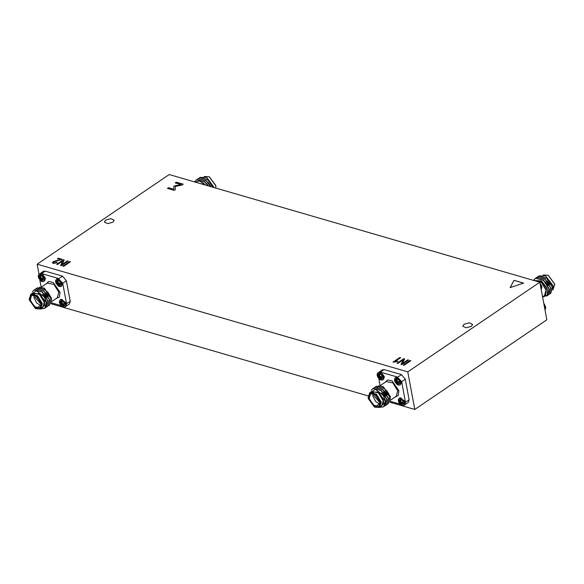 <?xml version="1.0" encoding="UTF-8"?>
<svg xmlns="http://www.w3.org/2000/svg" width="584" height="584" viewBox="0 0 584 584"><rect width="100%" height="100%" fill="white"/><g stroke="black" fill="none" stroke-linecap="round" stroke-linejoin="round"><path stroke-width="0.88" d="M41.924 281.481L41.187 281.174L38.237 276.823L40.603 274.414L44.245 278.816L41.924 281.481L40.551 280.627L41.238 279.97M40.172 276.998L40.332 277.539L38.748 278.437L38.478 277.02L39.325 277.437L39.632 275.699L40.208 275.772L40.829 276.042L40.909 277.896L42.639 278.232L42.858 278.962L42.902 279.648L41.26 279.772L41.749 280.97L41.172 280.897M59.261 286.525L58.531 286.211L55.575 281.86L57.94 279.451L61.583 283.853L59.261 286.525L57.896 285.664L58.582 285.014M57.517 282.036L57.677 282.576L56.086 283.481L55.823 282.057L56.67 282.481L56.969 280.736L57.553 280.809L58.166 281.079L58.247 282.941L59.977 283.269L60.196 283.999L60.247 284.685L58.597 284.809L59.093 286.014L58.51 285.941M63.108 307.075L62.379 306.761L59.422 302.41L61.787 300.001L65.43 304.403L63.108 307.075L61.743 306.213L62.43 305.563M61.356 302.585L61.524 303.125L59.933 304.03L59.663 302.607L60.517 303.03L60.816 301.286L61.4 301.359L62.014 301.629L62.094 303.49L63.824 303.819L64.043 304.549L64.087 305.235L62.444 305.359L62.941 306.563L62.357 306.49M541.587 288.467L541.915 286.627L539.988 283.028M545.434 309.016L545.763 307.177L544.12 303.87M400.704 398.485L404.347 402.887L402.026 405.559L401.288 405.245L398.339 400.901L400.704 398.485L400.317 399.843L400.931 400.12L401.011 401.974L402.741 402.303L402.96 403.04L403.004 403.719L401.361 403.843L401.85 405.048L400.653 404.697L398.85 402.515L398.58 401.099L399.427 401.515L399.733 399.77L400.317 399.843M396.857 377.936L400.5 382.337L398.179 385.009L397.449 384.695L394.492 380.352L396.857 377.936L396.47 379.293L397.084 379.571L397.164 381.425L398.894 381.754L399.113 382.491L399.164 383.17L397.514 383.294L398.011 384.498L396.813 384.148L395.003 381.965L394.733 380.549L395.587 380.965L395.886 379.22L396.47 379.293M379.512 372.899L383.162 377.3L380.841 379.972L380.104 379.658L377.154 375.308L379.512 372.899L379.125 374.256L379.746 374.526L379.826 376.388L381.556 376.716L381.768 377.446L381.819 378.133L380.177 378.257L380.666 379.461L379.469 379.111L377.658 376.928L377.395 375.505L378.242 375.928L378.549 374.183L379.125 374.256M38.836 298.263L40.055 300.067M36.091 288.766L37.325 287.897L45.326 289.971L50.939 298.862L49.37 305.198L48.64 305.585M36.821 288.175L37.522 287.766L45.523 289.839L51.136 298.731L49.472 305.133M30.93 294.219L36.558 290.839L44.399 297.008L46.348 301.986L46.523 304.271L44.712 308.367L41.048 308.805M44.399 297.008L46.479 301.899L44.807 308.301M32.303 291.759L34.222 290.007L42.223 292.08L47.837 300.972L46.267 307.308L45.53 307.695M33.711 290.284L34.412 289.876L42.413 291.949L48.027 300.84L46.362 307.242M34.536 289.825L35.77 288.949L43.771 291.029L49.392 299.921L47.822 306.257L47.085 306.637M35.266 289.226L35.967 288.817L43.968 290.89L49.582 299.789L47.917 306.191M40.792 308.98L42.749 307.651L44.267 302.198L39.435 294.299L32.777 292.956L30.821 294.285L37.478 295.628L42.311 303.527L40.792 308.98L35.631 308.651M29.222 299.205L30.821 294.285M46.523 304.271L46.034 302.037L38.887 293.54L31.397 293.898M41.376 308.586L44.625 305.293L41.194 308.71M37.559 291.124L37.69 290.423M38.084 289.394L38.296 289.029M38.318 289L38.639 288.584M38.778 288.445L40.384 287.554M40.843 287.474L44.508 288.313L51.407 298.541M51.377 300.651L51.304 297.862L44.172 288.138L39.347 287.35M35.697 295.548L31.58 295.409L30.295 300.03L34.39 306.724L40.033 307.863L41.428 303.979M41.318 305.848L36.704 302.994L33.93 297.563L33.93 294.957M35.062 295.263L35.106 297.365L41.457 304.673M41.347 303.519L41.442 304.14L36.551 308.637L29.704 300.132L30.886 295.38L35.558 295.475L41.347 303.519M41.719 303.622L39.055 298.059L34.441 294.577L30.426 295.11L29.331 300.023L35.493 308.586L40.464 308.68L41.719 303.622M38.522 297.891L40.289 300.49M41.187 281.174L42.946 281.627L44.691 280.831L45.428 278.181L42.223 273.779L39.216 274.122L40.938 273.947L44.793 278.612L44.063 281.262L43.019 281.546M58.531 286.211L60.291 286.664L61.4 286.299L62.846 283.955L62.773 283.218L58.283 278.444L56.553 279.159L58.276 278.991L62.138 283.649L61.4 286.299L60.356 286.583M62.379 306.761L64.13 307.213L65.882 306.418L66.612 303.768L66.408 302.994L61.035 299.285L60.4 299.709L62.123 299.541L65.985 304.198L65.247 306.848L64.204 307.133M208.452 185.938L204.787 181.726L196.786 179.653L196.085 180.062M208.108 185.836L204.59 181.858L196.589 179.784L194.487 181.88M213.189 187.311L207.889 179.617L199.889 177.543L199.188 177.952M212.926 187.238L207.7 179.748L199.699 177.675L198.458 178.543M210.97 186.668L206.334 180.675L198.341 178.602L197.64 179.003M210.671 186.581L206.145 180.806L198.144 178.733L196.903 179.602M215.905 188.099L215.781 185.77L209.313 176.784L204.291 176.536M214.175 187.603L206.721 177.434L200.188 177.419M206.721 177.434L214.204 187.61M195.852 182.274L202.955 184.34M203.487 184.493L195.311 182.12M194.903 181.996L199.728 181.033L205.407 185.048M209.452 176.857L215.751 185.486L215.868 186.311M547.646 295.511L549.318 289.109L543.704 280.211L535.703 278.137L535.002 278.546M546.58 296.037L547.551 295.577L549.121 289.241L543.507 280.342L535.506 278.269L533.404 280.364M550.756 293.402L552.42 286.999L546.806 278.101L538.806 276.028L538.105 276.436M549.924 293.847L550.661 293.467L552.23 287.131L546.609 278.239L538.616 276.159L537.375 277.028M549.201 294.453L550.873 288.051L545.252 279.159L537.251 277.086L536.557 277.495M548.369 294.905L549.106 294.518L550.676 288.182L545.062 279.291L537.061 277.217L535.82 278.086M552.975 289.854L554.698 284.255L548.223 275.268L543.208 275.02M550.829 292.226L553.209 286.875L553.092 286.102L545.631 275.918L539.098 275.911M545.631 275.918L553.048 285.671L553.209 286.875M547.573 292.124L548.602 292.387M534.769 280.758L541.353 282.371L546.025 290.138L544.514 295.599L542.791 296.76M543.653 296.176L545.624 295.088L546.339 290.226L541.222 281.911L534.229 280.605M533.812 280.488L541.536 280.962L547.646 290.007L547.179 295.27L542.843 297.03M548.369 275.349L554.669 283.977L554.778 284.795M540.426 285.401L544.879 309.184M471.354 326.361L472.602 324.375L469.259 322.813L464.039 324.237L462.791 326.215L466.127 327.777L471.354 326.361M112.931 222.205L114.187 220.226L110.843 218.664L105.616 220.08L104.368 222.059L107.712 223.621L112.931 222.205M401.288 405.245L403.048 405.705L404.792 404.902L405.53 402.252L405.325 401.485L399.952 397.77L399.317 398.2L401.04 398.025L404.902 402.683L404.164 405.332L403.121 405.617M405.332 401.493L401.69 381.702L397.2 376.935L395.47 377.651L397.193 377.476L401.055 382.133L400.317 384.783L399.274 385.068M380.104 379.658L381.863 380.111L383.608 379.315L384.345 376.665L381.133 372.263L378.133 372.607L379.856 372.439L383.71 377.096L382.973 379.746L381.936 380.031M377.439 396.383L379.199 398.981M380.637 402.113L377.972 396.543L373.358 393.061L369.344 393.594L368.248 398.514L374.41 407.07L379.381 407.172L380.637 402.113M368.132 397.689L369.738 392.776L376.395 394.112L381.228 402.011L379.709 407.464L374.548 407.143M380.264 402.004L380.359 402.624L375.468 407.121L368.621 398.616L369.803 393.864L374.475 393.959L380.264 402.004M374.614 394.032L370.497 393.893L369.212 398.522L373.307 405.216L378.95 406.347L380.337 402.471M380.235 404.332L375.621 401.478L372.847 396.054L372.847 393.441M373.979 393.755L374.023 395.85L380.366 403.164M376.476 389.608L376.607 388.907M376.994 387.878L377.213 387.521M377.227 387.491L377.556 387.068M377.695 386.929L379.301 386.039M379.761 385.958L383.425 386.805L390.324 397.025M390.294 399.135L390.214 396.346L383.089 386.623L378.257 385.834M369.84 392.704L375.476 389.324L383.308 395.492L385.257 400.471L385.44 402.763L384.951 400.522L377.804 392.025L370.314 392.382M380.286 407.077L383.542 403.778L380.104 407.201M379.709 407.464L381.666 406.135L383.184 400.682L378.352 392.784L371.694 391.448L369.738 392.776M375.001 387.25L376.242 386.382L384.243 388.455L389.856 397.354L388.287 403.69L387.557 404.07M375.738 386.659L376.439 386.25L384.433 388.324L390.054 397.222L388.382 403.617M383.308 395.492L385.396 400.383L383.724 406.785M371.22 390.243L373.132 388.491L381.133 390.565L386.754 399.463L385.184 405.8L384.447 406.179M372.628 388.769L373.329 388.36L381.33 390.433L386.944 399.332L385.279 405.727M373.453 388.309L374.687 387.44L382.688 389.513L388.302 398.405L386.732 404.741L386.002 405.121M374.183 387.71L374.884 387.309L382.885 389.382L388.499 398.273L386.834 404.675M385.44 402.763L383.63 406.851L379.965 407.296M377.746 396.755L378.972 398.551M60.371 259.624L57.444 258.77L58.232 258.23L62.233 259.398L54.027 261.844L53.516 262.588L53.998 262.983L57.29 262.654L53.261 263.45L52.421 262.837L53.261 261.61L57.889 260.179M174.149 190.355L167.469 188.413L168.513 187.705L173.813 189.245L173.784 186.055L180.857 184.544L175.222 182.901L176.266 182.193L183.201 184.208L181.974 185.04L175.302 186.471L175.331 189.552L174.149 190.355M69.649 261.552L70.43 261.778L63.649 266.384L62.868 266.158L69.649 261.552L70.357 261.829M407.807 359.817L408.588 360.043L401.807 364.65L400.974 364.409L403.216 359.817L397.806 363.489L397.025 363.263L403.807 358.656L404.646 358.897L402.405 363.482L407.807 359.817L408.515 360.094M169.221 174.536L37.135 264.202L407.749 371.898L539.835 282.233L169.221 174.536M392.937 362.153L399.806 357.488L400.587 357.715L395.215 361.365L397.828 361.102L397.04 361.642L392.937 362.153M67.408 260.895L68.189 261.128L61.4 265.727L60.568 265.486L62.809 260.895L57.4 264.567L56.619 264.34L63.408 259.734L64.24 259.975L62.006 264.567L67.408 260.895L68.116 261.172M513.978 280.335L523.6 283.13L510.117 287.62L513.978 280.335L523.49 283.167M410.056 360.467L410.837 360.693L404.048 365.299L403.267 365.073L410.056 360.467L410.764 360.744M397.449 384.695L399.201 385.155L400.317 384.783L401.763 382.432M397.208 376.935L381.126 372.263M378.804 378.68L380.111 385.666M390.061 401.23L399.792 404.055M377.804 392.025L380.381 394.667L383.301 400.719L383.542 403.778M397.908 377.067L401.471 374.651L384.133 369.614L380.571 372.03M405.522 402.201L409.099 399.77L405.259 379.22L401.675 381.651M379.235 371.964L382.447 369.781L384.133 369.614M401.471 374.651L405.259 379.22M409.099 399.77L408.384 402.369L405.172 404.551M380.381 394.667L383.498 400.587L383.469 404.186M381.381 393.017L384.126 396.916M383.265 392.309L385.681 395.864M384.819 391.258L387.236 394.806M386.374 390.207L388.791 393.755M378.374 375.497L379.717 374.731M378.242 375.928L379.666 375.184M379.089 375.483L379.25 376.023L377.658 376.928M378.242 377.468L379.775 376.257M379.739 376.169L379.25 376.023M378.593 377.797L380.257 376.629M378.885 378.242L380.644 377.162L380.396 376.658M379.469 379.111L380.155 378.454M380.753 377.753L380.644 377.162M380.177 378.257L381.651 376.979M380.564 378.14L381.71 377.184M395.711 380.534L397.054 379.775M395.587 380.965L397.01 380.221M396.426 380.52L396.594 381.067L395.003 381.965M395.587 382.505L397.113 381.301M397.084 381.206L396.594 381.067M395.937 382.834L397.594 381.666M396.229 383.279L397.981 382.199L397.74 381.695M396.813 384.148L397.5 383.498M398.098 382.79L397.981 382.199M397.514 383.294L398.989 382.016M397.901 383.177L399.054 382.221M399.558 401.084L400.901 400.325M399.427 401.515L400.858 400.77M400.274 401.069L400.434 401.617L398.85 402.515M399.434 403.055L400.96 401.85M400.931 401.755L400.434 401.617M399.777 403.383L401.442 402.215M400.076 403.829L401.829 402.748L401.588 402.245M400.653 404.697L401.347 404.048M401.938 403.34L401.829 402.748M401.361 403.843L402.836 402.566M401.748 403.726L402.894 402.77M50.771 303.687L368.095 395.901M389.689 402.172L414.779 409.464L546.865 319.798L539.835 282.233M407.749 371.898L414.779 409.464M37.135 264.202L39.019 274.276M58.999 278.583L62.561 276.166L45.216 271.129L41.654 273.546M62.561 276.166L66.342 280.736L62.758 283.167M66.605 303.716L70.189 301.286L66.342 280.736M70.189 301.286L69.467 303.884L66.255 306.06M40.318 273.48L43.53 271.297L45.216 271.129M544.682 306.885L544.85 309.031M540.456 285.547L541.12 287.846M551.157 283.532L548.741 279.984M549.478 292.401L550.69 288.175M549.602 284.583L547.186 281.035M548.055 285.642L545.639 282.094M547.201 288.459L541.638 281.035M542.799 296.803L545.624 295.088M212.24 185.048L209.824 181.493M210.693 186.099L208.276 182.551M208.481 185.946L206.721 183.602M205.546 185.091L202.728 182.551M62.014 303.271L61.524 303.125M63.028 304.855L62.67 303.76M62.831 305.242L63.985 304.286M62.444 305.359L63.919 304.082M61.743 306.213L61.159 305.344L62.911 304.264M61.159 305.344L60.867 304.899L62.525 303.731M60.867 304.899L60.517 304.571L62.043 303.359M60.517 304.571L59.933 304.03M60.517 303.03L61.94 302.286M60.641 302.6L61.984 301.833M66.408 302.994L62.846 283.948M58.29 278.451L42.209 273.772M58.166 282.722L57.677 282.576M59.181 284.306L58.823 283.211M58.984 284.693L60.137 283.736M58.597 284.809L60.072 283.532M57.896 285.664L57.312 284.795L59.072 283.714M57.312 284.795L57.02 284.35L58.677 283.182M57.02 284.35L56.67 284.021L58.196 282.809M56.67 284.021L56.086 283.481M56.67 282.481L58.093 281.736M56.801 282.05L58.137 281.284M40.822 277.685L40.332 277.539M41.836 279.269L41.479 278.166M41.646 279.656L42.793 278.692M41.26 279.772L42.734 278.488M40.551 280.627L39.975 279.758L41.727 278.67M39.975 279.758L39.675 279.313L41.34 278.145M39.675 279.313L39.332 278.984L40.858 277.772M39.332 278.984L38.748 278.437M39.325 277.437L40.756 276.692M39.456 277.013L40.8 276.247M38.887 293.54L41.464 296.183L44.391 302.227L44.625 305.293M41.464 296.183L44.581 302.096L44.552 305.702M42.464 294.526L45.209 298.431M44.347 293.825L46.764 297.373M45.902 292.774L48.319 296.322M47.457 291.715L49.874 295.263M39.887 280.196L41.201 287.182M51.144 302.746L60.875 305.571M401.018 364.423L403.216 359.817M397.105 363.284L403.807 358.656M403.821 358.729L404.617 358.956M407.822 359.89L402.405 363.482M393.017 362.182L399.806 357.488M399.821 357.561L400.514 357.766M397.726 361.175L395.215 361.365M62.955 266.18L69.664 261.625M60.612 265.501L62.809 260.895M56.706 264.362L63.408 259.734M63.422 259.807L64.211 260.041M67.423 260.975L62.006 264.567M167.557 188.435L168.513 187.705M168.528 187.778L173.813 189.245M173.828 189.318L173.784 186.055M173.798 186.128L180.857 184.544M175.302 182.931L176.266 182.193M176.273 182.266L183.128 184.259M510.175 287.605L513.993 280.408M57.524 258.792L58.232 258.23M58.247 258.303L62.16 259.442M53.524 262.625L53.998 262.983M54.013 263.055L56.597 262.369M56.611 262.442L57.225 262.698M52.429 262.866L53.261 261.61M53.275 261.683L57.904 260.252M403.354 365.102L410.07 360.54M38.566 274.984L39.216 274.122L38.361 275.276L38.237 276.823M40.603 274.414L40.208 275.772M55.903 280.028L56.553 279.159L55.706 280.313L55.575 281.86M57.94 279.451L57.553 280.809M59.75 300.577L60.4 299.709L59.553 300.862L59.422 302.41M61.787 300.001L61.4 301.359M541.332 288.949L541.675 286.678L540.083 283.561M544.981 309.717L545.522 307.228L544.237 304.483M401.274 404.975L402.026 405.559M398.668 399.062L399.317 398.2L398.463 399.346L398.339 400.901M397.427 384.425L398.179 385.009M394.82 378.512L395.47 377.651L394.623 378.797L394.492 380.352M380.089 379.381L380.841 379.972M377.483 373.475L378.133 372.607L377.279 373.76L377.154 375.308M51.326 301.833L57.29 297.782L58.809 292.328L53.969 284.43L47.319 283.094L41.274 287.189M45.902 284.05L48.676 281.466L53.18 282.437L59.984 292.124L59.385 296.979L55.874 298.745M390.243 400.317L396.207 396.266L397.719 390.813L392.886 382.914L386.236 381.578L380.191 385.681M384.819 382.535L387.594 379.958L392.09 380.929L398.901 390.616L398.303 395.47L394.791 397.229M541.332 288.978L541.915 286.627L539.981 282.984M544.981 309.724L545.763 307.177L544.113 303.804M44.508 288.313L44.172 288.138M383.425 386.805L383.089 386.623"/></g></svg>
